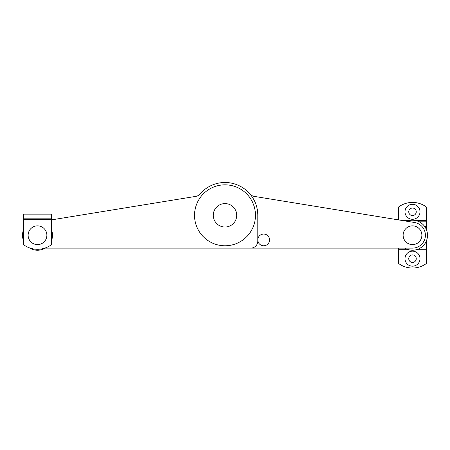 <?xml version="1.0" encoding="UTF-8"?>
<svg xmlns="http://www.w3.org/2000/svg" width="450" height="450" viewBox="0 0 450 450"><rect width="100%" height="100%" fill="white"/><g stroke="black" fill="none" stroke-linecap="round" stroke-linejoin="round"><path stroke-width="0.67" d="M257.811 239.917A5.861 5.861 0 0 0 263.672 245.779A5.861 5.861 0 0 0 269.533 239.917A5.861 5.861 0 0 0 263.672 234.056A5.861 5.861 0 0 0 257.811 239.917M199.221 248.119L412.498 248.119A12.893 12.893 0 0 0 425.351 236.267A12.893 12.893 0 0 0 414.574 222.508L254.171 196.374A7.031 7.031 0 0 1 249.953 194.001A32.811 32.811 0 0 0 200.047 194.001A32.811 32.811 0 0 1 257.811 215.308L257.811 241.088A7.031 7.031 0 0 1 250.779 248.119L45.169 248.119M51.564 219.876L195.829 196.374A7.031 7.031 0 0 0 200.047 194.001M194.529 215.308A30.471 30.471 0 0 0 225 245.779A30.471 30.471 0 0 0 255.471 215.308A30.471 30.471 0 0 0 225 184.838A30.471 30.471 0 0 0 194.529 215.308M236.717 215.308A11.717 11.717 0 0 1 225 227.025A11.717 11.717 0 0 1 213.283 215.308A11.717 11.717 0 0 1 225 203.591A11.717 11.717 0 0 1 236.717 215.308M412.498 208.041A3.752 3.752 0 0 0 408.752 211.792A3.752 3.752 0 0 0 412.498 215.544A3.752 3.752 0 0 0 416.25 211.792A3.752 3.752 0 0 0 412.498 208.041M412.498 204.294A7.498 7.498 0 0 0 405 211.792A7.498 7.498 0 0 0 412.498 219.291A7.498 7.498 0 0 0 420.002 211.792A7.498 7.498 0 0 0 412.498 204.294M412.498 254.919A3.752 3.752 0 0 0 408.752 258.666A3.752 3.752 0 0 0 412.498 262.418A3.752 3.752 0 0 0 416.25 258.666A3.752 3.752 0 0 0 412.498 254.919M412.498 251.167A7.498 7.498 0 0 0 405 258.666A7.498 7.498 0 0 0 412.498 266.169A7.498 7.498 0 0 0 420.002 258.666A7.498 7.498 0 0 0 412.498 251.167M417.718 221.169L426.561 221.169L426.561 207.107A23.439 23.439 0 0 0 398.436 207.107L398.436 219.876M407.278 221.169L406.35 221.169M424.738 243.9L426.561 243.9L426.561 240.452M426.561 230.012L426.561 226.558L424.738 226.558M415.142 249.998L426.561 249.998L426.561 263.357A23.439 23.439 0 0 1 398.436 263.357L398.436 249.998L409.86 249.998M398.436 248.119L398.436 249.294L407.278 249.294M417.718 249.294L426.561 249.294L426.561 243.9M398.436 249.294L398.436 249.998M426.561 249.998L426.561 249.294M426.561 221.169L426.561 226.558M404.831 248.119A15.002 15.002 0 0 0 427.5 235.232A15.002 15.002 0 0 0 407.002 221.271M28.125 235.232A9.377 9.377 0 0 1 37.502 225.855A9.377 9.377 0 0 1 46.873 235.232A9.377 9.377 0 0 1 37.502 244.603A9.377 9.377 0 0 1 28.125 235.232M23.439 218.824L23.439 244.603A23.439 23.439 0 0 0 51.564 244.603L51.564 218.824L23.439 218.824L23.439 214.138L51.564 214.138L51.564 218.824M421.875 235.232A9.377 9.377 0 0 1 412.498 244.603A9.377 9.377 0 0 1 403.127 235.232A9.377 9.377 0 0 1 412.498 225.855A9.377 9.377 0 0 1 421.875 235.232M23.439 230.012A15.002 15.002 0 0 0 23.439 240.452M29.374 247.838A15.002 15.002 0 0 0 45.624 247.838M51.564 240.452A15.002 15.002 0 0 0 51.564 230.012M426.561 220.466L415.142 220.466M409.86 220.466L402.036 220.466M23.439 219.527L51.564 219.527"/></g></svg>
